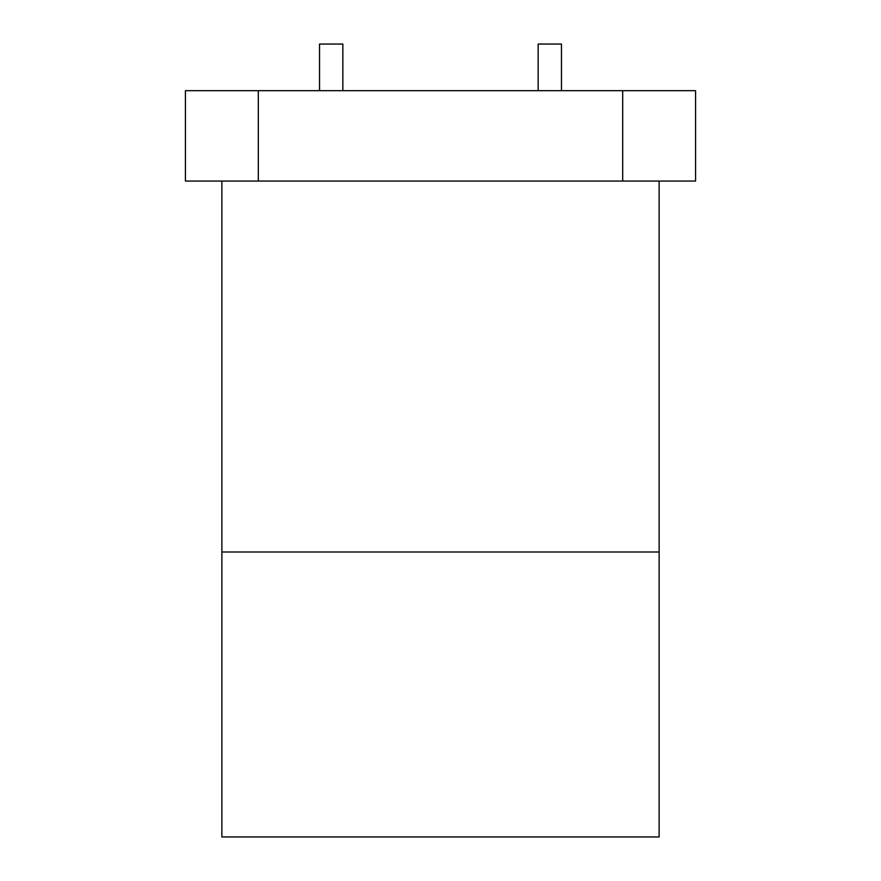 <?xml version="1.0" encoding="UTF-8"?>
<svg xmlns="http://www.w3.org/2000/svg" width="881" height="881" viewBox="0 0 881 881"><rect width="100%" height="100%" fill="white"/><g stroke="black" fill="none" stroke-linecap="round" stroke-linejoin="round"><path stroke-width="1.32" d="M319.528 90.688L319.528 44.05L342.841 44.05L342.841 90.688M538.159 90.688L538.159 44.05L561.472 44.05L561.472 90.688M221.869 836.95L659.131 836.95L659.131 552.002L221.869 552.002L221.869 836.95M659.131 181.057L659.131 552.002M221.869 181.057L221.869 552.002M258.309 181.057L258.309 90.688L185.428 90.688L185.428 181.057L695.572 181.057L695.572 90.688L622.691 90.688L622.691 181.057M258.309 90.688L622.691 90.688"/></g></svg>
